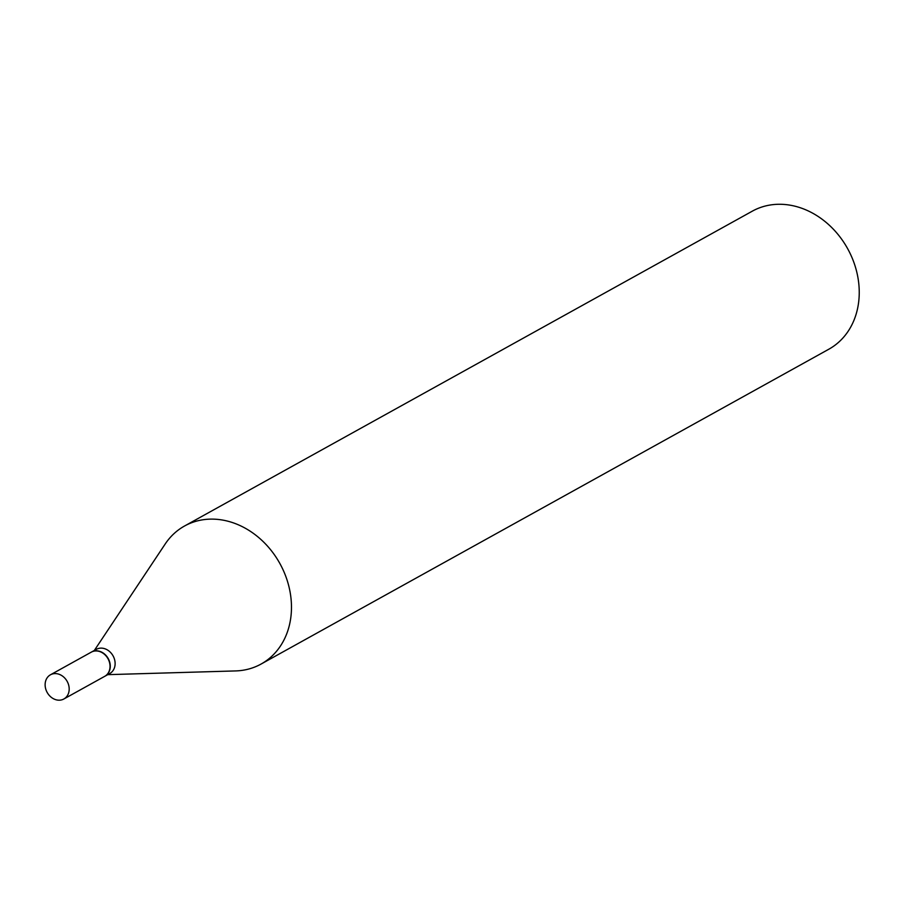 <?xml version="1.0" encoding="UTF-8"?>
<svg xmlns="http://www.w3.org/2000/svg" width="904" height="904" viewBox="0 0 904 904"><rect width="100%" height="100%" fill="white"/><g stroke="black" fill="none" stroke-linecap="round" stroke-linejoin="round"><path stroke-width="1.36" d="M45.2 683.277A13.831 11.424 61 0 1 50.443 674.802A13.831 11.424 61 0 1 63.416 676.791A13.831 11.424 61 0 1 69.111 690.509A13.831 11.424 61 0 1 63.868 698.984A13.831 11.424 61 0 1 50.895 696.995A13.831 11.424 61 0 1 45.2 683.277M50.443 674.802L91.293 652.146A13.831 11.424 61 0 1 104.254 654.146A13.831 11.424 61 0 1 109.96 667.864A13.831 11.424 61 0 1 104.706 676.339L63.868 698.984M91.417 652.078A13.831 11.424 61 0 1 91.541 652.01A13.831 11.424 61 0 1 104.502 654.01A13.831 11.424 61 0 1 110.198 667.728A13.831 11.424 61 0 1 104.954 676.203A13.831 11.424 61 0 1 104.83 676.271M91.541 652.01L96.378 649.332A13.831 11.424 61 0 1 109.339 651.321A13.831 11.424 61 0 1 115.045 665.039A13.831 11.424 61 0 1 109.791 673.514L104.954 676.203M94.332 650.462L165.206 543.982A78.919 65.19 61 0 1 184.529 526.015L752.297 211.174A78.919 65.19 61 0 1 826.279 222.542A78.919 65.19 61 0 1 858.8 300.84A78.919 65.19 61 0 1 828.844 349.204L261.075 664.056A78.919 65.19 61 0 1 235.605 670.926L107.745 674.655M184.529 526.015A78.919 65.19 61 0 1 258.51 537.383A78.919 65.19 61 0 1 291.031 615.692A78.919 65.19 61 0 1 261.075 664.056"/></g></svg>
